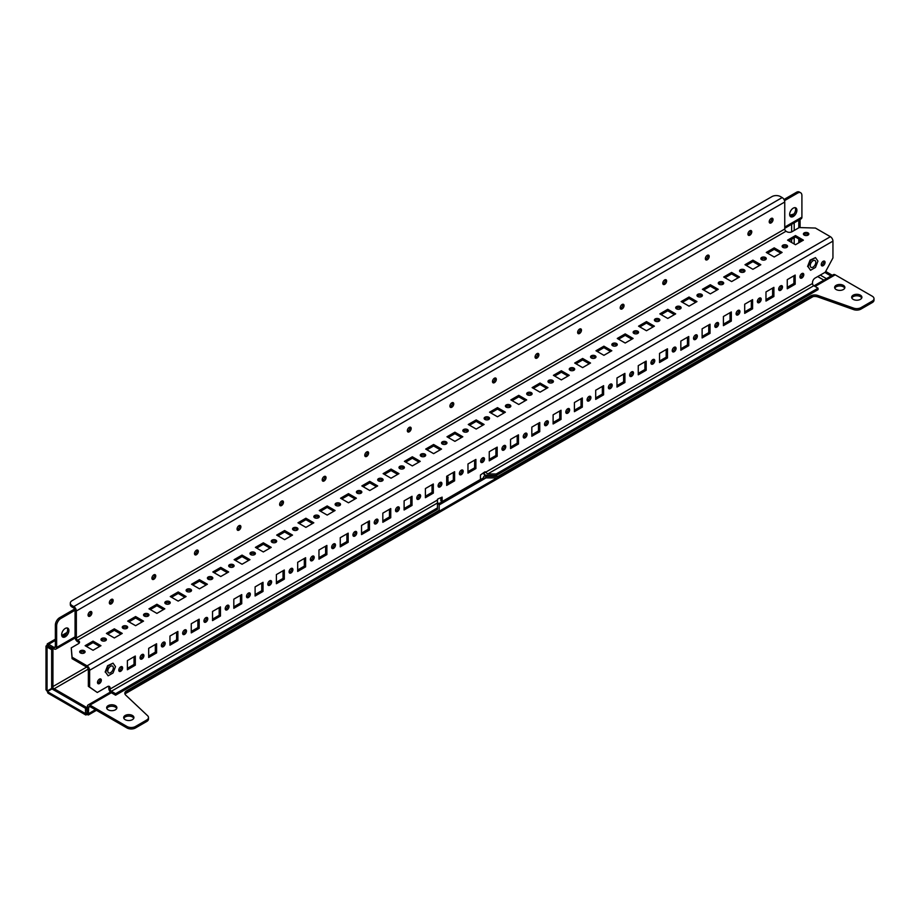 <?xml version="1.0" encoding="UTF-8"?>
<svg xmlns="http://www.w3.org/2000/svg" width="920" height="920" viewBox="0 0 920 920"><rect width="100%" height="100%" fill="white"/><g stroke="black" fill="none" stroke-linecap="round" stroke-linejoin="round"><path stroke-width="1.38" d="M65.274 636.801A5.117 2.955 120 0 0 68.62 632.293A5.117 2.955 120 0 0 67.838 628.188A5.117 2.955 120 0 0 65.274 628.44A5.117 2.955 120 0 0 61.939 632.948A5.117 2.955 120 0 0 62.721 637.054A5.117 2.955 120 0 0 65.274 636.801M67.114 627.957A5.117 2.955 -60 0 1 67.148 632.144A5.117 2.955 -60 0 1 63.997 636.065A5.117 2.955 -60 0 1 62.157 636.548L65.929 634.317M793.27 216.499A5.117 2.955 120 0 0 796.616 211.991A5.117 2.955 120 0 0 795.823 207.886A5.117 2.955 120 0 0 793.27 208.138A5.117 2.955 120 0 0 789.923 212.646A5.117 2.955 120 0 0 790.706 216.752A5.117 2.955 120 0 0 793.27 216.499M795.11 207.655A5.117 2.955 -60 0 1 795.133 211.841A5.117 2.955 -60 0 1 791.994 215.763A5.117 2.955 -60 0 1 790.154 216.246M132.411 715.472A5.117 2.955 0 0 0 126.834 714.84A5.117 2.955 0 0 0 123.682 717.565A5.117 2.955 0 0 0 125.177 719.658A5.117 2.955 0 0 0 130.755 720.291A5.117 2.955 0 0 0 133.917 717.565A5.117 2.955 0 0 0 132.411 715.472M123.843 718.301A5.117 2.955 180 0 1 127.454 716.185A5.117 2.955 180 0 1 132.411 716.956A5.117 2.955 180 0 1 133.756 718.301M115.391 705.64A5.117 2.955 0 0 0 109.813 705.007A5.117 2.955 0 0 0 106.651 707.733A5.117 2.955 0 0 0 108.146 709.826A5.117 2.955 0 0 0 113.723 710.458A5.117 2.955 0 0 0 116.886 707.733A5.117 2.955 0 0 0 115.391 705.64M106.812 708.469A5.117 2.955 180 0 1 110.423 706.353A5.117 2.955 180 0 1 115.391 707.123A5.117 2.955 180 0 1 116.725 708.469M843.375 285.349A5.117 2.955 0 0 0 837.798 284.705A5.117 2.955 0 0 0 834.635 287.431A5.117 2.955 0 0 0 836.142 289.524A5.117 2.955 0 0 0 841.719 290.168A5.117 2.955 0 0 0 844.87 287.431A5.117 2.955 0 0 0 843.375 285.349M834.796 288.167A5.117 2.955 180 0 1 838.407 286.062A5.117 2.955 180 0 1 843.375 286.821A5.117 2.955 180 0 1 844.709 288.167M860.407 295.171A5.117 2.955 0 0 0 854.829 294.538A5.117 2.955 0 0 0 851.667 297.263A5.117 2.955 0 0 0 853.162 299.356A5.117 2.955 0 0 0 858.739 299.989A5.117 2.955 0 0 0 861.902 297.263A5.117 2.955 0 0 0 860.407 295.171M851.828 297.999A5.117 2.955 180 0 1 855.439 295.884A5.117 2.955 180 0 1 860.407 296.654A5.117 2.955 180 0 1 861.741 297.999M437.448 503.251A3.611 2.081 60 0 1 439.15 503.481L439.15 510.37L126.58 690.828A6.026 3.473 0 0 0 124.821 693.277A6.026 3.473 0 0 0 125.706 695.094L147.602 715.725A6.026 3.473 0 0 1 148.488 717.543A6.026 3.473 0 0 1 146.728 719.992L135.481 726.49L135.481 727.961L146.728 721.475L146.728 719.992M135.481 727.961A6.026 3.473 180 0 1 126.971 727.961L126.971 726.49L89.93 705.099A3.611 2.081 -120 0 0 88.124 704.927A3.611 2.081 -120 0 0 87.377 706.571L87.078 714.518L88.389 714.978L88.653 707.319L89.93 706.571A1.805 1.046 -120 0 0 89.033 706.491A1.805 1.046 -120 0 0 88.653 707.319M126.971 726.49A6.026 3.473 0 0 0 135.481 726.49M148.488 717.543L148.488 719.014A6.026 3.473 180 0 1 146.728 721.475M89.93 706.571L126.971 727.961M124.959 694.013A6.026 3.473 180 0 1 126.58 692.3L439.15 511.842L439.15 510.37M790.119 216.2L793.902 214.015L789.728 215.211M56.637 625.807L55.361 625.071A6.026 3.473 -60 0 1 59.616 617.699L60.892 618.435A6.026 3.473 120 0 0 56.637 625.807L56.637 647.438A3.611 2.081 -120 0 1 55.89 649.094A3.611 2.081 -120 0 1 54.084 648.91L48.334 645.943L48.633 644.287L54.084 647.438A1.805 1.046 -120 0 0 54.993 647.53A1.805 1.046 -120 0 0 55.361 646.702L54.084 647.438M95.381 709.722L88.653 713.609L87.377 712.873M439.15 504.953L484.702 478.653L483.425 477.917L437.448 504.47M825.688 271.446L832.312 275.275M824.86 272.435L831.036 276.011M800.078 219.443L800.078 227.585M800.078 239.694L800.078 242.064M798.801 220.179L798.801 227.803M798.801 238.958L798.801 242.799M86.779 712.873L85.502 713.609L85.755 714.978L47.955 693.151L47.357 691.587L53.233 688.194L86.779 707.56L87.078 713.046M85.755 714.978L87.078 714.518M47.357 691.587L85.502 713.609L85.502 708.296L51.957 688.931M85.502 708.296L86.779 707.56M48.633 645.771L47.058 645.207L46 646.116L47.058 647.024L48.334 646.288L52.934 648.945L52.934 687.677L47.058 691.069L46 689.77L46 646.116M51.658 688.413L51.658 649.681L52.934 648.945M47.058 691.069L47.058 647.024L51.658 649.681M55.361 640.412L48.633 644.287L47.322 643.827L47.058 645.207M814.005 285.844L833.394 274.643A3.611 2.081 60 0 1 835.199 274.827L872.24 296.205A6.026 3.473 0 0 1 874 298.666L874 300.138A6.026 3.473 180 0 1 872.24 302.599L872.24 301.127A6.026 3.473 0 0 0 874 298.666M853.599 308.119A6.026 3.473 0 0 0 860.994 307.613L860.994 309.085A6.026 3.473 180 0 1 853.599 309.591L853.599 308.119L817.869 295.481A6.026 3.473 0 0 0 810.462 295.987L497.904 476.445L485.978 476.445A3.611 2.081 -120 0 0 484.173 476.261A3.611 2.081 -120 0 0 483.425 477.917M440.853 497.881L440.853 500.825L442.129 501.561L480.447 479.447L480.447 475.019L484.069 472.385L485.127 471.776L487.68 473.984L813.786 285.717L818.041 288.167L818.041 289.65L496.202 475.467L487.68 475.467L485.978 476.445L485.978 477.917A1.805 1.046 -120 0 0 485.081 477.825A1.805 1.046 -120 0 0 484.702 478.653L485.978 477.917L497.904 477.917L810.462 297.459A6.026 3.473 180 0 1 817.869 296.953L853.599 309.591M860.994 307.613L872.24 301.127M860.994 309.085L872.24 302.599M800.664 192.774A6.026 3.473 120 0 0 797.651 193.073L796.375 192.337A6.026 3.473 -60 0 1 799.388 192.038L800.664 192.774A6.026 3.473 120 0 1 801.906 195.534L801.906 217.166A3.611 2.081 60 0 1 801.159 218.822L784.748 228.286M55.361 625.071L55.361 646.702M784.53 200.652L797.651 193.073M60.892 618.435L75.072 610.247A1.805 1.046 -120 0 0 73.795 608.039L72.093 607.062A6.026 3.473 180 0 1 70.322 604.601L70.322 603.129A6.026 3.473 0 0 0 72.093 605.578L73.795 606.567L782.195 197.57A3.611 2.081 60 0 1 784.748 201.998L784.748 229.034L76.349 638.031L76.349 610.995A3.611 2.081 -120 0 0 73.795 606.567M796.375 192.337L784.001 199.479M74.692 608.994L59.616 617.699M497.904 477.917L497.904 476.445M196.397 550.275A2.714 1.564 -60 0 1 197.754 550.148A2.714 1.564 -60 0 1 198.168 552.322A2.714 1.564 -60 0 1 196.397 554.702A2.714 1.564 -60 0 1 195.052 554.841A2.714 1.564 -60 0 1 194.637 552.667A2.714 1.564 -60 0 1 196.397 550.275M196.96 550.056A2.714 1.564 -60 0 1 195.12 553.966A2.714 1.564 -60 0 1 194.568 554.197M238.97 525.699A2.714 1.564 -60 0 1 240.327 525.561A2.714 1.564 -60 0 1 240.741 527.735A2.714 1.564 -60 0 1 238.97 530.127A2.714 1.564 -60 0 1 237.624 530.265A2.714 1.564 -60 0 1 237.199 528.091A2.714 1.564 -60 0 1 238.97 525.699M239.533 525.469A2.714 1.564 -60 0 1 237.693 529.391A2.714 1.564 -60 0 1 237.141 529.609M281.543 501.124A2.714 1.564 -60 0 1 282.9 500.986A2.714 1.564 -60 0 1 283.314 503.159A2.714 1.564 -60 0 1 281.543 505.551A2.714 1.564 -60 0 1 280.197 505.678A2.714 1.564 -60 0 1 279.772 503.504A2.714 1.564 -60 0 1 281.543 501.124M282.106 500.894A2.714 1.564 -60 0 1 280.267 504.804A2.714 1.564 -60 0 1 279.714 505.034M324.116 476.548A2.714 1.564 -60 0 1 325.473 476.41A2.714 1.564 -60 0 1 325.887 478.584A2.714 1.564 -60 0 1 324.116 480.964A2.714 1.564 -60 0 1 322.77 481.102A2.714 1.564 -60 0 1 322.345 478.929A2.714 1.564 -60 0 1 324.116 476.548M324.679 476.318A2.714 1.564 -60 0 1 322.839 480.228A2.714 1.564 -60 0 1 322.287 480.458M366.689 451.961A2.714 1.564 -60 0 1 368.046 451.835A2.714 1.564 -60 0 1 368.46 453.997A2.714 1.564 -60 0 1 366.689 456.389A2.714 1.564 -60 0 1 365.332 456.527A2.714 1.564 -60 0 1 364.918 454.353A2.714 1.564 -60 0 1 366.689 451.961M367.252 451.743A2.714 1.564 -60 0 1 365.412 455.653A2.714 1.564 -60 0 1 364.86 455.871M409.262 427.386A2.714 1.564 -60 0 1 410.619 427.248A2.714 1.564 -60 0 1 411.033 429.421A2.714 1.564 -60 0 1 409.262 431.813A2.714 1.564 -60 0 1 407.905 431.94A2.714 1.564 -60 0 1 407.491 429.778A2.714 1.564 -60 0 1 409.262 427.386M409.825 427.156A2.714 1.564 -60 0 1 407.985 431.077A2.714 1.564 -60 0 1 407.433 431.296M153.824 574.862A2.714 1.564 -60 0 1 155.181 574.724A2.714 1.564 -60 0 1 155.595 576.897A2.714 1.564 -60 0 1 153.824 579.278A2.714 1.564 -60 0 1 152.478 579.416A2.714 1.564 -60 0 1 152.064 577.242A2.714 1.564 -60 0 1 153.824 574.862M154.387 574.632A2.714 1.564 -60 0 1 152.547 578.542A2.714 1.564 -60 0 1 151.995 578.772M89.976 611.731A2.714 1.564 -60 0 1 91.321 611.593A2.714 1.564 -60 0 1 91.735 613.766A2.714 1.564 -60 0 1 89.976 616.147A2.714 1.564 -60 0 1 88.619 616.285A2.714 1.564 -60 0 1 88.205 614.111A2.714 1.564 -60 0 1 89.976 611.731M90.528 611.501A2.714 1.564 -60 0 1 88.699 615.411A2.714 1.564 -60 0 1 88.136 615.641M111.262 599.438A2.714 1.564 -60 0 1 112.608 599.299A2.714 1.564 -60 0 1 113.022 601.473A2.714 1.564 -60 0 1 111.262 603.865A2.714 1.564 -60 0 1 109.905 603.991A2.714 1.564 -60 0 1 109.491 601.83A2.714 1.564 -60 0 1 111.262 599.438M111.814 599.207A2.714 1.564 -60 0 1 109.974 603.129A2.714 1.564 -60 0 1 109.422 603.347M664.7 284.337A2.714 1.564 120 0 0 666.471 281.945A2.714 1.564 120 0 0 666.057 279.772A2.714 1.564 120 0 0 664.7 279.91A2.714 1.564 120 0 0 662.929 282.302A2.714 1.564 120 0 0 663.343 284.464A2.714 1.564 120 0 0 664.7 284.337M662.86 283.82A2.714 1.564 120 0 0 663.423 283.601A2.714 1.564 120 0 0 665.252 279.68M707.273 259.762A2.714 1.564 120 0 0 709.044 257.37A2.714 1.564 120 0 0 708.63 255.196A2.714 1.564 120 0 0 707.273 255.334A2.714 1.564 120 0 0 705.502 257.715A2.714 1.564 120 0 0 705.916 259.888A2.714 1.564 120 0 0 707.273 259.762M705.433 259.244A2.714 1.564 120 0 0 705.996 259.014A2.714 1.564 120 0 0 707.825 255.105M771.132 222.893A2.714 1.564 120 0 0 772.904 220.501A2.714 1.564 120 0 0 772.489 218.327A2.714 1.564 120 0 0 771.132 218.465A2.714 1.564 120 0 0 769.361 220.846A2.714 1.564 120 0 0 769.775 223.019A2.714 1.564 120 0 0 771.132 222.893M769.293 222.375A2.714 1.564 120 0 0 769.856 222.145A2.714 1.564 120 0 0 771.684 218.236M749.846 235.175A2.714 1.564 120 0 0 751.617 232.794A2.714 1.564 120 0 0 751.203 230.621A2.714 1.564 120 0 0 749.846 230.748A2.714 1.564 120 0 0 748.075 233.139A2.714 1.564 120 0 0 748.489 235.313A2.714 1.564 120 0 0 749.846 235.175M748.006 234.669A2.714 1.564 120 0 0 748.569 234.439A2.714 1.564 120 0 0 750.398 230.529M801.872 277.989A2.714 1.564 120 0 0 803.643 275.609A2.714 1.564 120 0 0 803.217 273.435A2.714 1.564 120 0 0 801.872 273.573A2.714 1.564 120 0 0 800.101 275.954A2.714 1.564 120 0 0 800.515 278.127A2.714 1.564 120 0 0 801.872 277.989M802.424 273.343A2.714 1.564 -60 0 1 800.595 277.253A2.714 1.564 -60 0 1 800.032 277.483M823.158 265.707A2.714 1.564 120 0 0 824.918 263.315A2.714 1.564 120 0 0 824.504 261.142A2.714 1.564 120 0 0 823.158 261.28A2.714 1.564 120 0 0 821.387 263.672A2.714 1.564 120 0 0 821.801 265.834A2.714 1.564 120 0 0 823.158 265.707M823.71 261.05A2.714 1.564 -60 0 1 821.882 264.971A2.714 1.564 -60 0 1 821.318 265.19M786.749 245.18A2.714 1.564 0 0 0 783.806 244.846A2.714 1.564 0 0 0 782.126 246.284A2.714 1.564 0 0 0 782.92 247.388A2.714 1.564 0 0 0 785.875 247.733A2.714 1.564 0 0 0 787.543 246.284A2.714 1.564 0 0 0 786.749 245.18M782.448 247.02A2.714 1.564 180 0 1 786.749 246.652A2.714 1.564 180 0 1 787.232 247.02M808.036 232.886A2.714 1.564 0 0 0 805.092 232.553A2.714 1.564 0 0 0 803.413 234.002A2.714 1.564 0 0 0 804.206 235.106A2.714 1.564 0 0 0 807.162 235.439A2.714 1.564 0 0 0 808.829 234.002A2.714 1.564 0 0 0 808.036 232.886M803.735 234.738A2.714 1.564 180 0 1 808.036 234.37A2.714 1.564 180 0 1 808.519 234.738M765.463 257.473A2.714 1.564 0 0 0 762.519 257.128A2.714 1.564 0 0 0 760.84 258.577A2.714 1.564 0 0 0 761.633 259.681A2.714 1.564 0 0 0 764.589 260.026A2.714 1.564 0 0 0 766.256 258.577A2.714 1.564 0 0 0 765.463 257.473M761.162 259.313A2.714 1.564 180 0 1 765.463 258.945A2.714 1.564 180 0 1 765.946 259.313M744.176 269.755A2.714 1.564 0 0 0 741.232 269.422A2.714 1.564 0 0 0 739.553 270.871A2.714 1.564 0 0 0 740.347 271.975A2.714 1.564 0 0 0 743.303 272.308A2.714 1.564 0 0 0 744.97 270.871A2.714 1.564 0 0 0 744.176 269.755M739.875 271.607A2.714 1.564 180 0 1 744.176 271.239A2.714 1.564 180 0 1 744.659 271.607M722.89 282.049A2.714 1.564 0 0 0 719.946 281.715A2.714 1.564 0 0 0 718.267 283.153A2.714 1.564 0 0 0 719.06 284.257A2.714 1.564 0 0 0 722.016 284.602A2.714 1.564 0 0 0 723.683 283.153A2.714 1.564 0 0 0 722.89 282.049M718.589 283.889A2.714 1.564 180 0 1 722.89 283.521A2.714 1.564 180 0 1 723.373 283.889M701.615 294.342A2.714 1.564 0 0 0 698.659 293.998A2.714 1.564 0 0 0 696.981 295.447A2.714 1.564 0 0 0 697.774 296.55A2.714 1.564 0 0 0 700.73 296.895A2.714 1.564 0 0 0 702.408 295.447A2.714 1.564 0 0 0 701.615 294.342M697.303 296.183A2.714 1.564 180 0 1 701.615 295.815A2.714 1.564 180 0 1 702.086 296.183M680.328 306.624A2.714 1.564 0 0 0 677.373 306.291A2.714 1.564 0 0 0 675.694 307.74A2.714 1.564 0 0 0 676.487 308.844A2.714 1.564 0 0 0 679.443 309.178A2.714 1.564 0 0 0 681.122 307.74A2.714 1.564 0 0 0 680.328 306.624M676.016 308.476A2.714 1.564 180 0 1 680.328 308.108A2.714 1.564 180 0 1 680.8 308.476M659.042 318.918A2.714 1.564 0 0 0 656.086 318.584A2.714 1.564 0 0 0 654.407 320.022A2.714 1.564 0 0 0 655.201 321.126A2.714 1.564 0 0 0 658.156 321.471A2.714 1.564 0 0 0 659.835 320.022A2.714 1.564 0 0 0 659.042 318.918M654.73 320.758A2.714 1.564 180 0 1 659.042 320.39A2.714 1.564 180 0 1 659.513 320.758M637.755 331.211A2.714 1.564 0 0 0 634.8 330.866A2.714 1.564 0 0 0 633.121 332.315A2.714 1.564 0 0 0 633.914 333.419A2.714 1.564 0 0 0 636.87 333.764A2.714 1.564 0 0 0 638.549 332.315A2.714 1.564 0 0 0 637.755 331.211M633.443 333.051A2.714 1.564 180 0 1 637.755 332.683A2.714 1.564 180 0 1 638.227 333.051M616.469 343.493A2.714 1.564 0 0 0 613.513 343.16A2.714 1.564 0 0 0 611.834 344.609A2.714 1.564 0 0 0 612.628 345.713A2.714 1.564 0 0 0 615.583 346.046A2.714 1.564 0 0 0 617.262 344.609A2.714 1.564 0 0 0 616.469 343.493M612.156 345.345A2.714 1.564 180 0 1 616.469 344.977A2.714 1.564 180 0 1 616.94 345.345M595.182 355.787A2.714 1.564 0 0 0 592.227 355.442A2.714 1.564 0 0 0 590.548 356.891A2.714 1.564 0 0 0 591.341 357.995A2.714 1.564 0 0 0 594.297 358.34A2.714 1.564 0 0 0 595.976 356.891A2.714 1.564 0 0 0 595.182 355.787M590.87 357.627A2.714 1.564 180 0 1 595.182 357.259A2.714 1.564 180 0 1 595.654 357.627M573.896 368.08A2.714 1.564 0 0 0 570.941 367.735A2.714 1.564 0 0 0 569.261 369.184A2.714 1.564 0 0 0 570.055 370.288A2.714 1.564 0 0 0 573.01 370.622A2.714 1.564 0 0 0 574.689 369.184A2.714 1.564 0 0 0 573.896 368.08M569.583 369.921A2.714 1.564 180 0 1 573.896 369.553A2.714 1.564 180 0 1 574.367 369.921M552.609 380.362A2.714 1.564 0 0 0 549.654 380.029A2.714 1.564 0 0 0 547.975 381.466A2.714 1.564 0 0 0 548.768 382.582A2.714 1.564 0 0 0 551.724 382.916A2.714 1.564 0 0 0 553.403 381.466A2.714 1.564 0 0 0 552.609 380.362M548.297 382.214A2.714 1.564 180 0 1 552.609 381.846A2.714 1.564 180 0 1 553.081 382.214M531.323 392.656A2.714 1.564 0 0 0 528.367 392.311A2.714 1.564 0 0 0 526.7 393.76A2.714 1.564 0 0 0 527.493 394.864A2.714 1.564 0 0 0 530.438 395.209A2.714 1.564 0 0 0 532.116 393.76A2.714 1.564 0 0 0 531.323 392.656M527.01 394.496A2.714 1.564 180 0 1 531.323 394.128A2.714 1.564 180 0 1 531.794 394.496M510.036 404.949A2.714 1.564 0 0 0 507.081 404.604A2.714 1.564 0 0 0 505.413 406.053A2.714 1.564 0 0 0 506.207 407.157A2.714 1.564 0 0 0 509.151 407.491A2.714 1.564 0 0 0 510.83 406.053A2.714 1.564 0 0 0 510.036 404.949M505.724 406.789A2.714 1.564 180 0 1 510.036 406.421A2.714 1.564 180 0 1 510.508 406.789M488.75 417.231A2.714 1.564 0 0 0 485.794 416.898A2.714 1.564 0 0 0 484.127 418.335A2.714 1.564 0 0 0 484.921 419.451A2.714 1.564 0 0 0 487.864 419.784A2.714 1.564 0 0 0 489.543 418.335A2.714 1.564 0 0 0 488.75 417.231M484.437 419.083A2.714 1.564 180 0 1 488.75 418.703A2.714 1.564 180 0 1 489.221 419.083M467.463 429.525A2.714 1.564 0 0 0 464.508 429.18A2.714 1.564 0 0 0 462.841 430.629A2.714 1.564 0 0 0 463.634 431.733A2.714 1.564 0 0 0 466.578 432.078A2.714 1.564 0 0 0 468.257 430.629A2.714 1.564 0 0 0 467.463 429.525M463.151 431.365A2.714 1.564 180 0 1 467.463 430.997A2.714 1.564 180 0 1 467.935 431.365M446.177 441.818A2.714 1.564 0 0 0 443.221 441.473A2.714 1.564 0 0 0 441.554 442.922A2.714 1.564 0 0 0 442.347 444.026A2.714 1.564 0 0 0 445.291 444.36A2.714 1.564 0 0 0 446.97 442.922A2.714 1.564 0 0 0 446.177 441.818M441.864 443.659A2.714 1.564 180 0 1 446.177 443.291A2.714 1.564 180 0 1 446.648 443.659M424.89 454.1A2.714 1.564 0 0 0 421.935 453.767A2.714 1.564 0 0 0 420.267 455.204A2.714 1.564 0 0 0 421.061 456.32A2.714 1.564 0 0 0 424.005 456.653A2.714 1.564 0 0 0 425.684 455.204A2.714 1.564 0 0 0 424.89 454.1M420.578 455.94A2.714 1.564 180 0 1 424.89 455.572A2.714 1.564 180 0 1 425.362 455.94M403.604 466.394A2.714 1.564 0 0 0 400.648 466.049A2.714 1.564 0 0 0 398.981 467.498A2.714 1.564 0 0 0 399.774 468.602A2.714 1.564 0 0 0 402.718 468.947A2.714 1.564 0 0 0 404.397 467.498A2.714 1.564 0 0 0 403.604 466.394M399.291 468.234A2.714 1.564 180 0 1 403.604 467.866A2.714 1.564 180 0 1 404.075 468.234M382.317 478.676A2.714 1.564 0 0 0 379.362 478.342A2.714 1.564 0 0 0 377.695 479.791A2.714 1.564 0 0 0 378.488 480.895A2.714 1.564 0 0 0 381.432 481.229A2.714 1.564 0 0 0 383.111 479.791A2.714 1.564 0 0 0 382.317 478.676M378.016 480.527A2.714 1.564 180 0 1 382.317 480.159A2.714 1.564 180 0 1 382.789 480.527M361.031 490.969A2.714 1.564 0 0 0 358.075 490.636A2.714 1.564 0 0 0 356.408 492.073A2.714 1.564 0 0 0 357.202 493.178A2.714 1.564 0 0 0 360.145 493.522A2.714 1.564 0 0 0 361.824 492.073A2.714 1.564 0 0 0 361.031 490.969M356.73 492.809A2.714 1.564 180 0 1 361.031 492.441A2.714 1.564 180 0 1 361.502 492.809M339.744 503.263A2.714 1.564 0 0 0 336.789 502.918A2.714 1.564 0 0 0 335.122 504.367A2.714 1.564 0 0 0 335.915 505.471A2.714 1.564 0 0 0 338.859 505.816A2.714 1.564 0 0 0 340.538 504.367A2.714 1.564 0 0 0 339.744 503.263M335.443 505.103A2.714 1.564 180 0 1 339.744 504.735A2.714 1.564 180 0 1 340.216 505.103M318.458 515.545A2.714 1.564 0 0 0 315.502 515.212A2.714 1.564 0 0 0 313.835 516.66A2.714 1.564 0 0 0 314.628 517.764A2.714 1.564 0 0 0 317.584 518.098A2.714 1.564 0 0 0 319.251 516.66A2.714 1.564 0 0 0 318.458 515.545M314.157 517.396A2.714 1.564 180 0 1 318.458 517.028A2.714 1.564 180 0 1 318.929 517.396M297.171 527.838A2.714 1.564 0 0 0 294.216 527.505A2.714 1.564 0 0 0 292.548 528.942A2.714 1.564 0 0 0 293.342 530.047A2.714 1.564 0 0 0 296.297 530.391A2.714 1.564 0 0 0 297.965 528.942A2.714 1.564 0 0 0 297.171 527.838M292.87 529.678A2.714 1.564 180 0 1 297.171 529.31A2.714 1.564 180 0 1 297.643 529.678M275.885 540.132A2.714 1.564 0 0 0 272.93 539.787A2.714 1.564 0 0 0 271.262 541.236A2.714 1.564 0 0 0 272.055 542.34A2.714 1.564 0 0 0 275.011 542.685A2.714 1.564 0 0 0 276.678 541.236A2.714 1.564 0 0 0 275.885 540.132M271.584 541.972A2.714 1.564 180 0 1 275.885 541.604A2.714 1.564 180 0 1 276.356 541.972M254.598 552.414A2.714 1.564 0 0 0 251.643 552.08A2.714 1.564 0 0 0 249.975 553.529A2.714 1.564 0 0 0 250.769 554.634A2.714 1.564 0 0 0 253.724 554.967A2.714 1.564 0 0 0 255.392 553.529A2.714 1.564 0 0 0 254.598 552.414M250.297 554.265A2.714 1.564 180 0 1 254.598 553.897A2.714 1.564 180 0 1 255.07 554.265M233.312 564.707A2.714 1.564 0 0 0 230.356 564.374A2.714 1.564 0 0 0 228.689 565.811A2.714 1.564 0 0 0 229.482 566.915A2.714 1.564 0 0 0 232.438 567.26A2.714 1.564 0 0 0 234.105 565.811A2.714 1.564 0 0 0 233.312 564.707M229.011 566.547A2.714 1.564 180 0 1 233.312 566.179A2.714 1.564 180 0 1 233.783 566.547M212.025 577.001A2.714 1.564 0 0 0 209.07 576.656A2.714 1.564 0 0 0 207.402 578.105A2.714 1.564 0 0 0 208.196 579.209A2.714 1.564 0 0 0 211.151 579.554A2.714 1.564 0 0 0 212.819 578.105A2.714 1.564 0 0 0 212.025 577.001M207.724 578.841A2.714 1.564 180 0 1 212.025 578.473A2.714 1.564 180 0 1 212.497 578.841M190.739 589.283A2.714 1.564 0 0 0 187.783 588.949A2.714 1.564 0 0 0 186.116 590.398A2.714 1.564 0 0 0 186.909 591.502A2.714 1.564 0 0 0 189.865 591.836A2.714 1.564 0 0 0 191.532 590.398A2.714 1.564 0 0 0 190.739 589.283M186.438 591.134A2.714 1.564 180 0 1 190.739 590.766A2.714 1.564 180 0 1 191.21 591.134M169.452 601.577A2.714 1.564 0 0 0 166.497 601.243A2.714 1.564 0 0 0 164.829 602.681A2.714 1.564 0 0 0 165.623 603.784A2.714 1.564 0 0 0 168.578 604.13A2.714 1.564 0 0 0 170.246 602.681A2.714 1.564 0 0 0 169.452 601.577M165.151 603.417A2.714 1.564 180 0 1 169.452 603.048A2.714 1.564 180 0 1 169.924 603.417M148.166 613.87A2.714 1.564 0 0 0 145.21 613.525A2.714 1.564 0 0 0 143.543 614.974A2.714 1.564 0 0 0 144.337 616.078A2.714 1.564 0 0 0 147.292 616.411A2.714 1.564 0 0 0 148.959 614.974A2.714 1.564 0 0 0 148.166 613.87M143.865 615.71A2.714 1.564 180 0 1 148.166 615.342A2.714 1.564 180 0 1 148.637 615.71M126.879 626.152A2.714 1.564 0 0 0 123.924 625.818A2.714 1.564 0 0 0 122.256 627.256A2.714 1.564 0 0 0 123.05 628.371A2.714 1.564 0 0 0 126.005 628.705A2.714 1.564 0 0 0 127.673 627.256A2.714 1.564 0 0 0 126.879 626.152M122.578 628.004A2.714 1.564 180 0 1 126.879 627.635A2.714 1.564 180 0 1 127.351 628.004M105.593 638.445A2.714 1.564 0 0 0 102.637 638.101A2.714 1.564 0 0 0 100.97 639.549A2.714 1.564 0 0 0 101.763 640.654A2.714 1.564 0 0 0 104.719 640.998A2.714 1.564 0 0 0 106.386 639.549A2.714 1.564 0 0 0 105.593 638.445M101.292 640.285A2.714 1.564 180 0 1 105.593 639.918A2.714 1.564 180 0 1 106.064 640.285M84.306 650.739A2.714 1.564 0 0 0 81.351 650.394A2.714 1.564 0 0 0 79.683 651.843A2.714 1.564 0 0 0 80.477 652.947A2.714 1.564 0 0 0 83.432 653.28A2.714 1.564 0 0 0 85.1 651.843A2.714 1.564 0 0 0 84.306 650.739M80.005 652.579A2.714 1.564 180 0 1 84.306 652.211A2.714 1.564 180 0 1 84.778 652.579M780.585 290.283A2.714 1.564 120 0 0 782.356 287.891A2.714 1.564 120 0 0 781.931 285.729A2.714 1.564 120 0 0 780.585 285.855A2.714 1.564 120 0 0 778.814 288.248A2.714 1.564 120 0 0 779.228 290.421A2.714 1.564 120 0 0 780.585 290.283M781.137 285.637A2.714 1.564 -60 0 1 779.309 289.547A2.714 1.564 -60 0 1 778.745 289.777M759.299 302.577A2.714 1.564 120 0 0 761.07 300.184A2.714 1.564 120 0 0 760.644 298.011A2.714 1.564 120 0 0 759.299 298.149A2.714 1.564 120 0 0 757.528 300.541A2.714 1.564 120 0 0 757.942 302.703A2.714 1.564 120 0 0 759.299 302.577M759.851 297.919A2.714 1.564 -60 0 1 758.022 301.841A2.714 1.564 -60 0 1 757.459 302.059M738.012 314.858A2.714 1.564 120 0 0 739.783 312.478A2.714 1.564 120 0 0 739.358 310.304A2.714 1.564 120 0 0 738.012 310.442A2.714 1.564 120 0 0 736.241 312.823A2.714 1.564 120 0 0 736.655 314.997A2.714 1.564 120 0 0 738.012 314.858M738.564 310.212A2.714 1.564 -60 0 1 736.736 314.122A2.714 1.564 -60 0 1 736.172 314.353M716.726 327.152A2.714 1.564 120 0 0 718.497 324.76A2.714 1.564 120 0 0 718.071 322.598A2.714 1.564 120 0 0 716.726 322.724A2.714 1.564 120 0 0 714.955 325.116A2.714 1.564 120 0 0 715.369 327.29A2.714 1.564 120 0 0 716.726 327.152M717.278 322.506A2.714 1.564 -60 0 1 715.449 326.416A2.714 1.564 -60 0 1 714.886 326.646M695.439 339.445A2.714 1.564 120 0 0 697.21 337.053A2.714 1.564 120 0 0 696.796 334.88A2.714 1.564 120 0 0 695.439 335.018A2.714 1.564 120 0 0 693.668 337.41A2.714 1.564 120 0 0 694.082 339.572A2.714 1.564 120 0 0 695.439 339.445M695.991 334.788A2.714 1.564 -60 0 1 694.163 338.709A2.714 1.564 -60 0 1 693.599 338.928M674.153 351.728A2.714 1.564 120 0 0 675.924 349.347A2.714 1.564 120 0 0 675.51 347.173A2.714 1.564 120 0 0 674.153 347.311A2.714 1.564 120 0 0 672.382 349.692A2.714 1.564 120 0 0 672.796 351.865A2.714 1.564 120 0 0 674.153 351.728M674.705 347.081A2.714 1.564 -60 0 1 672.876 350.991A2.714 1.564 -60 0 1 672.313 351.221M652.866 364.021A2.714 1.564 120 0 0 654.637 361.629A2.714 1.564 120 0 0 654.223 359.467A2.714 1.564 120 0 0 652.866 359.593A2.714 1.564 120 0 0 651.095 361.985A2.714 1.564 120 0 0 651.509 364.159A2.714 1.564 120 0 0 652.866 364.021M653.418 359.375A2.714 1.564 -60 0 1 651.59 363.285A2.714 1.564 -60 0 1 651.026 363.515M631.58 376.315A2.714 1.564 120 0 0 633.351 373.922A2.714 1.564 120 0 0 632.937 371.749A2.714 1.564 120 0 0 631.58 371.887A2.714 1.564 120 0 0 629.809 374.279A2.714 1.564 120 0 0 630.223 376.441A2.714 1.564 120 0 0 631.58 376.315M632.132 371.657A2.714 1.564 -60 0 1 630.303 375.578A2.714 1.564 -60 0 1 629.74 375.797M610.293 388.596A2.714 1.564 120 0 0 612.064 386.216A2.714 1.564 120 0 0 611.65 384.042A2.714 1.564 120 0 0 610.293 384.18A2.714 1.564 120 0 0 608.522 386.561A2.714 1.564 120 0 0 608.936 388.734A2.714 1.564 120 0 0 610.293 388.596M610.845 383.95A2.714 1.564 -60 0 1 609.017 387.86A2.714 1.564 -60 0 1 608.453 388.091M589.007 400.89A2.714 1.564 120 0 0 590.778 398.498A2.714 1.564 120 0 0 590.364 396.336A2.714 1.564 120 0 0 589.007 396.462A2.714 1.564 120 0 0 587.236 398.854A2.714 1.564 120 0 0 587.65 401.028A2.714 1.564 120 0 0 589.007 400.89M589.559 396.244A2.714 1.564 -60 0 1 587.73 400.154A2.714 1.564 -60 0 1 587.167 400.372M567.721 413.183A2.714 1.564 120 0 0 569.491 410.791A2.714 1.564 120 0 0 569.077 408.618A2.714 1.564 120 0 0 567.721 408.756A2.714 1.564 120 0 0 565.949 411.136A2.714 1.564 120 0 0 566.363 413.31A2.714 1.564 120 0 0 567.721 413.183M568.272 408.526A2.714 1.564 -60 0 1 566.444 412.436A2.714 1.564 -60 0 1 565.88 412.666M546.434 425.466A2.714 1.564 120 0 0 548.205 423.085A2.714 1.564 120 0 0 547.791 420.911A2.714 1.564 120 0 0 546.434 421.049A2.714 1.564 120 0 0 544.663 423.43A2.714 1.564 120 0 0 545.077 425.603A2.714 1.564 120 0 0 546.434 425.466M546.986 420.819A2.714 1.564 -60 0 1 545.158 424.729A2.714 1.564 -60 0 1 544.594 424.959M525.147 437.759A2.714 1.564 120 0 0 526.918 435.367A2.714 1.564 120 0 0 526.504 433.205A2.714 1.564 120 0 0 525.147 433.331A2.714 1.564 120 0 0 523.376 435.723A2.714 1.564 120 0 0 523.79 437.897A2.714 1.564 120 0 0 525.147 437.759M525.699 433.113A2.714 1.564 -60 0 1 523.871 437.023A2.714 1.564 -60 0 1 523.319 437.241M503.861 450.053A2.714 1.564 120 0 0 505.632 447.66A2.714 1.564 120 0 0 505.218 445.487A2.714 1.564 120 0 0 503.861 445.625A2.714 1.564 120 0 0 502.09 448.005A2.714 1.564 120 0 0 502.504 450.179A2.714 1.564 120 0 0 503.861 450.053M504.413 445.395A2.714 1.564 -60 0 1 502.584 449.305A2.714 1.564 -60 0 1 502.032 449.535M482.574 462.334A2.714 1.564 120 0 0 484.345 459.954A2.714 1.564 120 0 0 483.931 457.78A2.714 1.564 120 0 0 482.574 457.907A2.714 1.564 120 0 0 480.803 460.299A2.714 1.564 120 0 0 481.217 462.472A2.714 1.564 120 0 0 482.574 462.334M483.126 457.688A2.714 1.564 -60 0 1 481.298 461.598A2.714 1.564 -60 0 1 480.746 461.828M461.288 474.628A2.714 1.564 120 0 0 463.059 472.236A2.714 1.564 120 0 0 462.645 470.062A2.714 1.564 120 0 0 461.288 470.2A2.714 1.564 120 0 0 459.517 472.592A2.714 1.564 120 0 0 459.931 474.766A2.714 1.564 120 0 0 461.288 474.628M461.84 469.982A2.714 1.564 -60 0 1 460.011 473.892A2.714 1.564 -60 0 1 459.459 474.11M440.001 486.921A2.714 1.564 120 0 0 441.772 484.529A2.714 1.564 120 0 0 441.358 482.356A2.714 1.564 120 0 0 440.001 482.494A2.714 1.564 120 0 0 438.23 484.874A2.714 1.564 120 0 0 438.644 487.048A2.714 1.564 120 0 0 440.001 486.921M440.553 482.264A2.714 1.564 -60 0 1 438.725 486.174A2.714 1.564 -60 0 1 438.173 486.404M418.715 499.203A2.714 1.564 120 0 0 420.486 496.823A2.714 1.564 120 0 0 420.072 494.649A2.714 1.564 120 0 0 418.715 494.776A2.714 1.564 120 0 0 416.944 497.168A2.714 1.564 120 0 0 417.358 499.341A2.714 1.564 120 0 0 418.715 499.203M419.267 494.557A2.714 1.564 -60 0 1 417.438 498.467A2.714 1.564 -60 0 1 416.886 498.697M397.428 511.497A2.714 1.564 120 0 0 399.199 509.105A2.714 1.564 120 0 0 398.785 506.931A2.714 1.564 120 0 0 397.428 507.069A2.714 1.564 120 0 0 395.657 509.461A2.714 1.564 120 0 0 396.072 511.623A2.714 1.564 120 0 0 397.428 511.497M397.98 506.839A2.714 1.564 -60 0 1 396.152 510.761A2.714 1.564 -60 0 1 395.6 510.979M376.142 523.779A2.714 1.564 120 0 0 377.913 521.398A2.714 1.564 120 0 0 377.499 519.225A2.714 1.564 120 0 0 376.142 519.363A2.714 1.564 120 0 0 374.371 521.743A2.714 1.564 120 0 0 374.785 523.917A2.714 1.564 120 0 0 376.142 523.779M376.694 519.133A2.714 1.564 -60 0 1 374.865 523.043A2.714 1.564 -60 0 1 374.313 523.273M354.855 536.072A2.714 1.564 120 0 0 356.626 533.692A2.714 1.564 120 0 0 356.212 531.518A2.714 1.564 120 0 0 354.855 531.645A2.714 1.564 120 0 0 353.084 534.037A2.714 1.564 120 0 0 353.498 536.21A2.714 1.564 120 0 0 354.855 536.072M355.407 531.426A2.714 1.564 -60 0 1 353.579 535.337A2.714 1.564 -60 0 1 353.027 535.566M333.569 548.366A2.714 1.564 120 0 0 335.34 545.974A2.714 1.564 120 0 0 334.926 543.8A2.714 1.564 120 0 0 333.569 543.938A2.714 1.564 120 0 0 331.798 546.33A2.714 1.564 120 0 0 332.212 548.492A2.714 1.564 120 0 0 333.569 548.366M334.121 543.708A2.714 1.564 -60 0 1 332.292 547.63A2.714 1.564 -60 0 1 331.74 547.848M312.282 560.648A2.714 1.564 120 0 0 314.053 558.267A2.714 1.564 120 0 0 313.639 556.094A2.714 1.564 120 0 0 312.282 556.232A2.714 1.564 120 0 0 310.511 558.612A2.714 1.564 120 0 0 310.925 560.786A2.714 1.564 120 0 0 312.282 560.648M312.846 556.002A2.714 1.564 -60 0 1 311.006 559.912A2.714 1.564 -60 0 1 310.454 560.142M290.996 572.941A2.714 1.564 120 0 0 292.767 570.549A2.714 1.564 120 0 0 292.353 568.387A2.714 1.564 120 0 0 290.996 568.514A2.714 1.564 120 0 0 289.225 570.906A2.714 1.564 120 0 0 289.639 573.079A2.714 1.564 120 0 0 290.996 572.941M291.559 568.295A2.714 1.564 -60 0 1 289.719 572.205A2.714 1.564 -60 0 1 289.167 572.435M269.709 585.235A2.714 1.564 120 0 0 271.48 582.843A2.714 1.564 120 0 0 271.066 580.669A2.714 1.564 120 0 0 269.709 580.808A2.714 1.564 120 0 0 267.938 583.199A2.714 1.564 120 0 0 268.352 585.361A2.714 1.564 120 0 0 269.709 585.235M270.273 580.577A2.714 1.564 -60 0 1 268.433 584.499A2.714 1.564 -60 0 1 267.881 584.717M248.423 597.517A2.714 1.564 120 0 0 250.194 595.136A2.714 1.564 120 0 0 249.78 592.963A2.714 1.564 120 0 0 248.423 593.101A2.714 1.564 120 0 0 246.652 595.481A2.714 1.564 120 0 0 247.066 597.655A2.714 1.564 120 0 0 248.423 597.517M248.986 592.871A2.714 1.564 -60 0 1 247.146 596.781A2.714 1.564 -60 0 1 246.594 597.011M227.136 609.81A2.714 1.564 120 0 0 228.907 607.418A2.714 1.564 120 0 0 228.493 605.256A2.714 1.564 120 0 0 227.136 605.383A2.714 1.564 120 0 0 225.365 607.775A2.714 1.564 120 0 0 225.779 609.948A2.714 1.564 120 0 0 227.136 609.81M227.7 605.164A2.714 1.564 -60 0 1 225.86 609.074A2.714 1.564 -60 0 1 225.308 609.304M205.85 622.104A2.714 1.564 120 0 0 207.621 619.712A2.714 1.564 120 0 0 207.207 617.538A2.714 1.564 120 0 0 205.85 617.676A2.714 1.564 120 0 0 204.079 620.068A2.714 1.564 120 0 0 204.493 622.231A2.714 1.564 120 0 0 205.85 622.104M206.413 617.446A2.714 1.564 -60 0 1 204.573 621.368A2.714 1.564 -60 0 1 204.021 621.586M184.564 634.386A2.714 1.564 120 0 0 186.334 632.005A2.714 1.564 120 0 0 185.92 629.832A2.714 1.564 120 0 0 184.564 629.97A2.714 1.564 120 0 0 182.792 632.351A2.714 1.564 120 0 0 183.218 634.524A2.714 1.564 120 0 0 184.564 634.386M185.127 629.74A2.714 1.564 -60 0 1 183.287 633.65A2.714 1.564 -60 0 1 182.735 633.88M163.277 646.679A2.714 1.564 120 0 0 165.048 644.287A2.714 1.564 120 0 0 164.634 642.125A2.714 1.564 120 0 0 163.277 642.252A2.714 1.564 120 0 0 161.506 644.644A2.714 1.564 120 0 0 161.931 646.817A2.714 1.564 120 0 0 163.277 646.679M163.84 642.033A2.714 1.564 -60 0 1 162 645.943A2.714 1.564 -60 0 1 161.448 646.162M141.99 658.973A2.714 1.564 120 0 0 143.761 656.581A2.714 1.564 120 0 0 143.347 654.407A2.714 1.564 120 0 0 141.99 654.545A2.714 1.564 120 0 0 140.22 656.938A2.714 1.564 120 0 0 140.645 659.099A2.714 1.564 120 0 0 141.99 658.973M142.554 654.315A2.714 1.564 -60 0 1 140.714 658.237A2.714 1.564 -60 0 1 140.162 658.456M120.704 671.255A2.714 1.564 120 0 0 122.475 668.874A2.714 1.564 120 0 0 122.061 666.701A2.714 1.564 120 0 0 120.704 666.839A2.714 1.564 120 0 0 118.933 669.219A2.714 1.564 120 0 0 119.358 671.393A2.714 1.564 120 0 0 120.704 671.255M121.267 666.609A2.714 1.564 -60 0 1 119.427 670.519A2.714 1.564 -60 0 1 118.876 670.749M99.417 683.548A2.714 1.564 120 0 0 101.188 681.156A2.714 1.564 120 0 0 100.774 678.994A2.714 1.564 120 0 0 99.417 679.121A2.714 1.564 120 0 0 97.646 681.513A2.714 1.564 120 0 0 98.072 683.686A2.714 1.564 120 0 0 99.417 683.548M99.981 678.902A2.714 1.564 -60 0 1 98.141 682.812A2.714 1.564 -60 0 1 97.589 683.031M622.127 308.913A2.714 1.564 120 0 0 623.898 306.532A2.714 1.564 120 0 0 623.484 304.359A2.714 1.564 120 0 0 622.127 304.485A2.714 1.564 120 0 0 620.356 306.877A2.714 1.564 120 0 0 620.77 309.051A2.714 1.564 120 0 0 622.127 308.913M620.298 308.407A2.714 1.564 120 0 0 620.851 308.177A2.714 1.564 120 0 0 622.679 304.267M579.554 333.488A2.714 1.564 120 0 0 581.325 331.108A2.714 1.564 120 0 0 580.911 328.934A2.714 1.564 120 0 0 579.554 329.072A2.714 1.564 120 0 0 577.783 331.453A2.714 1.564 120 0 0 578.197 333.626A2.714 1.564 120 0 0 579.554 333.488M577.726 332.982A2.714 1.564 120 0 0 578.278 332.752A2.714 1.564 120 0 0 580.106 328.842M536.981 358.075A2.714 1.564 120 0 0 538.752 355.683A2.714 1.564 120 0 0 538.338 353.51A2.714 1.564 120 0 0 536.981 353.648A2.714 1.564 120 0 0 535.21 356.04A2.714 1.564 120 0 0 535.624 358.202A2.714 1.564 120 0 0 536.981 358.075M535.153 357.558A2.714 1.564 120 0 0 535.704 357.339A2.714 1.564 120 0 0 537.533 353.418M494.408 382.651A2.714 1.564 120 0 0 496.179 380.259A2.714 1.564 120 0 0 495.765 378.097A2.714 1.564 120 0 0 494.408 378.223A2.714 1.564 120 0 0 492.637 380.615A2.714 1.564 120 0 0 493.051 382.789A2.714 1.564 120 0 0 494.408 382.651M492.579 382.145A2.714 1.564 120 0 0 493.131 381.915A2.714 1.564 120 0 0 494.96 378.005M451.835 407.226A2.714 1.564 120 0 0 453.606 404.846A2.714 1.564 120 0 0 453.192 402.672A2.714 1.564 120 0 0 451.835 402.81A2.714 1.564 120 0 0 450.064 405.191A2.714 1.564 120 0 0 450.478 407.364A2.714 1.564 120 0 0 451.835 407.226M450.006 406.72A2.714 1.564 120 0 0 450.558 406.49A2.714 1.564 120 0 0 452.398 402.58M79.304 642.942A3.611 2.081 0 0 0 78.476 642.206L77.625 641.711A3.611 2.081 -120 0 1 75.072 637.284L75.072 610.247M135.309 656.04L127.397 660.617L127.397 669.76L135.309 665.183L135.309 656.04M134.032 656.776L134.032 664.447L127.397 668.288M134.032 664.447L135.309 665.183M156.595 643.758L148.683 648.324L148.683 657.466L156.595 652.901L156.595 643.758M155.319 644.494L155.319 652.165L148.683 655.994M155.319 652.165L156.595 652.901M177.882 631.465L169.97 636.042L169.97 645.184L177.882 640.607L177.882 631.465M176.605 632.201L176.605 639.871L169.97 643.701M176.605 639.871L177.882 640.607M199.168 619.171L191.256 623.748L191.256 632.891L199.168 628.314L199.168 619.171M197.892 619.907L197.892 627.578L191.256 631.419M197.892 627.578L199.168 628.314M220.455 606.889L212.531 611.455L212.531 620.597L220.455 616.032L220.455 606.889M219.178 607.625L219.178 615.296L212.531 619.125M219.178 615.296L220.455 616.032M241.742 594.596L233.818 599.173L233.818 608.315L241.742 603.738L241.742 594.596M240.465 595.332L240.465 603.002L233.818 606.832M240.465 603.002L241.742 603.738M263.028 582.303L255.105 586.879L255.105 596.022L263.028 591.445L263.028 582.303M261.752 583.038L261.752 590.709L255.105 594.55M261.752 590.709L263.028 591.445M284.314 570.02L276.391 574.586L276.391 583.728L284.314 579.163L284.314 570.02M283.038 570.756L283.038 578.427L276.391 582.256M283.038 578.427L284.314 579.163M305.601 557.727L297.678 562.304L297.678 571.447L305.601 566.87L305.601 557.727M304.324 558.463L304.324 566.134L297.678 569.963M304.324 566.134L305.601 566.87M326.887 545.433L318.964 550.01L318.964 559.153L326.887 554.587L326.887 545.433M325.611 546.181L325.611 553.84L318.964 557.681M325.611 553.84L326.887 554.587M348.174 533.151L340.25 537.717L340.25 546.859L348.174 542.294L348.174 533.151M346.897 533.887L346.897 541.558L340.25 545.387M346.897 541.558L348.174 542.294M369.46 520.858L361.537 525.435L361.537 534.577L369.46 530L369.46 520.858M368.184 521.594L368.184 529.264L361.537 533.106M368.184 529.264L369.46 530M390.747 508.565L382.823 513.141L382.823 522.284L390.747 517.718L390.747 508.565M389.471 509.312L389.471 516.971L382.823 520.812M389.471 516.971L390.747 517.718M412.034 496.282L404.11 500.848L404.11 509.99L412.034 505.425L412.034 496.282M410.757 497.018L410.757 504.689L404.11 508.518M410.757 504.689L412.034 505.425M433.32 483.989L425.397 488.566L425.397 497.708L433.32 493.131L433.32 483.989M432.043 484.725L432.043 492.395L425.397 496.236M432.043 492.395L433.32 493.131M454.606 471.707L446.683 476.272L446.683 485.415L454.606 480.849L454.606 471.707M453.33 472.443L453.33 480.102L446.683 483.943M453.33 480.102L454.606 480.849M475.893 459.413L467.969 463.979L467.969 473.121L475.893 468.556L475.893 459.413M474.616 460.149L474.616 467.82L467.969 471.649M474.616 467.82L475.893 468.556M497.179 447.12L489.256 451.697L489.256 460.839L497.179 456.262L497.179 447.12M495.903 447.856L495.903 455.526L489.256 459.367M495.903 455.526L497.179 456.262M518.466 434.838L510.542 439.403L510.542 448.546L518.466 443.98L518.466 434.838M517.189 435.574L517.189 443.244L510.542 447.074M517.189 443.244L518.466 443.98M539.752 422.544L531.829 427.11L531.829 436.264L539.752 431.687L539.752 422.544M538.476 423.28L538.476 430.951L531.829 434.78M538.476 430.951L539.752 431.687M561.039 410.251L553.115 414.828L553.115 423.97L561.039 419.393L561.039 410.251M559.762 410.987L559.762 418.657L553.115 422.498M559.762 418.657L561.039 419.393M582.325 397.969L574.402 402.534L574.402 411.677L582.325 407.111L582.325 397.969M581.049 398.705L581.049 406.375L574.402 410.205M581.049 406.375L582.325 407.111M603.612 385.675L595.688 390.241L595.688 399.395L603.612 394.818L603.612 385.675M602.335 386.411L602.335 394.082L595.688 397.911M602.335 394.082L603.612 394.818M624.898 373.382L616.975 377.959L616.975 387.101L624.898 382.524L624.898 373.382M623.622 374.118L623.622 381.788L616.975 385.629M623.622 381.788L624.898 382.524M646.185 361.1L638.261 365.666L638.261 374.808L646.185 370.242L646.185 361.1M644.908 361.836L644.908 369.506L638.261 373.336M644.908 369.506L646.185 370.242M667.471 348.806L659.548 353.383L659.548 362.526L667.471 357.949L667.471 348.806M666.183 349.542L666.183 357.213L659.548 361.042M666.183 357.213L667.471 357.949M688.758 336.513L680.834 341.09L680.834 350.232L688.758 345.655L688.758 336.513M687.47 337.249L687.47 344.919L680.834 348.76M687.47 344.919L688.758 345.655M710.033 324.231L702.121 328.796L702.121 337.939L710.033 333.373L710.033 324.231M708.756 324.967L708.756 332.637L702.121 336.467M708.756 332.637L710.033 333.373M731.319 311.938L723.407 316.514L723.407 325.657L731.319 321.08L731.319 311.938M730.043 312.673L730.043 320.344L723.407 324.173M730.043 320.344L731.319 321.08M752.606 299.644L744.694 304.221L744.694 313.363L752.606 308.786L752.606 299.644M751.329 300.391L751.329 308.05L744.694 311.891M751.329 308.05L752.606 308.786M86.399 646.438L93.035 642.597L93.035 641.125L85.123 645.69L93.035 650.268L100.959 645.69L93.035 641.125M93.035 642.597L99.682 646.438M107.686 634.144L114.321 630.315L114.321 628.831L106.409 633.408L114.321 637.974L122.245 633.408L114.321 628.831M114.321 630.315L120.968 634.144M128.972 621.851L135.608 618.021L135.608 616.549L127.684 621.115L135.608 625.692L143.531 621.115L135.608 616.549M135.608 618.021L142.255 621.851M150.259 609.569L156.894 605.728L156.894 604.256L148.971 608.821L156.894 613.398L164.818 608.821L156.894 604.256M156.894 605.728L163.541 609.569M171.545 597.275L178.181 593.446L178.181 591.962L170.257 596.539L178.181 601.105L186.105 596.539L178.181 591.962M178.181 593.446L184.828 597.275M192.82 584.982L199.467 581.153L199.467 579.68L191.544 584.246L199.467 588.823L207.391 584.246L199.467 579.68M199.467 581.153L206.103 584.982M214.107 572.7L220.754 568.859L220.754 567.387L212.83 571.964L220.754 576.529L228.677 571.964L220.754 567.387M220.754 568.859L227.389 572.7M235.393 560.406L242.04 556.577L242.04 555.093L234.117 559.67L242.04 564.236L249.964 559.67L242.04 555.093M242.04 556.577L248.676 560.406M256.68 548.113L263.327 544.284L263.327 542.811L255.403 547.377L263.327 551.954L271.239 547.377L263.327 542.811M263.327 544.284L269.962 548.113M277.966 535.831L284.613 531.99L284.613 530.518L276.69 535.095L284.613 539.66L292.525 535.095L284.613 530.518M284.613 531.99L291.249 535.831M299.253 523.537L305.9 519.708L305.9 518.224L297.976 522.801L305.9 527.367L313.812 522.801L305.9 518.224M305.9 519.708L312.535 523.537M320.539 511.244L327.186 507.414L327.186 505.942L319.263 510.508L327.186 515.085L335.098 510.508L327.186 505.942M327.186 507.414L333.822 511.244M341.826 498.962L348.473 495.121L348.473 493.649L340.549 498.226L348.473 502.791L356.385 498.226L348.473 493.649M348.473 495.121L355.108 498.962M363.112 486.668L369.759 482.839L369.759 481.355L361.836 485.932L369.759 490.509L377.671 485.932L369.759 481.355M369.759 482.839L376.395 486.668M384.399 474.375L391.046 470.546L391.046 469.073L383.122 473.639L391.046 478.216L398.958 473.639L391.046 469.073M391.046 470.546L397.681 474.375M405.685 462.093L412.332 458.252L412.332 456.78L404.409 461.357L412.332 465.922L420.244 461.357L412.332 456.78M412.332 458.252L418.968 462.093M426.972 449.799L433.619 445.97L433.619 444.486L425.695 449.063L433.619 453.64L441.531 449.063L433.619 444.486M433.619 445.97L440.254 449.799M448.258 437.517L454.905 433.676L454.905 432.204L446.982 436.77L454.905 441.347L462.817 436.77L454.905 432.204M454.905 433.676L461.541 437.517M469.545 425.224L476.192 421.383L476.192 419.911L468.268 424.488L476.192 429.053L484.104 424.488L476.192 419.911M476.192 421.383L482.827 425.224M490.831 412.93L497.478 409.101L497.478 407.629L489.555 412.194L497.478 416.772L505.39 412.194L497.478 407.629M497.478 409.101L504.114 412.93M512.118 400.648L518.765 396.808L518.765 395.335L510.841 399.901L518.765 404.478L526.677 399.901L518.765 395.335M518.765 396.808L525.4 400.648M533.404 388.355L540.051 384.514L540.051 383.042L532.128 387.619L540.051 392.184L547.963 387.619L540.051 383.042M540.051 384.514L546.687 388.355M554.691 376.061L561.338 372.232L561.338 370.76L553.414 375.325L561.338 379.902L569.25 375.325L561.338 370.76M561.338 372.232L567.973 376.061M575.977 363.779L582.624 359.938L582.624 358.466L574.701 363.032L582.624 367.609L590.536 363.032L582.624 358.466M582.624 359.938L589.26 363.779M597.264 351.486L603.911 347.656L603.911 346.173L595.987 350.75L603.911 355.315L611.823 350.75L603.911 346.173M603.911 347.656L610.546 351.486M618.55 339.192L625.197 335.363L625.197 333.891L617.274 338.456L625.197 343.034L633.109 338.456L625.197 333.891M625.197 335.363L631.833 339.192M639.837 326.91L646.472 323.07L646.472 321.597L638.56 326.174L646.472 330.74L654.396 326.174L646.472 321.597M646.472 323.07L653.119 326.91M661.123 314.617L667.759 310.787L667.759 309.304L659.847 313.881L667.759 318.447L675.682 313.881L667.759 309.304M667.759 310.787L674.406 314.617M682.41 302.323L689.045 298.494L689.045 297.022L681.133 301.587L689.045 306.164L696.969 301.587L689.045 297.022M689.045 298.494L695.692 302.323M703.696 290.041L710.332 286.2L710.332 284.728L702.42 289.305L710.332 293.871L718.255 289.305L710.332 284.728M710.332 286.2L716.979 290.041M724.983 277.748L731.619 273.918L731.619 272.435L723.706 277.012L731.619 281.577L739.542 277.012L731.619 272.435M731.619 273.918L738.265 277.748M746.269 265.454L752.905 261.625L752.905 260.153L744.993 264.718L752.905 269.295L760.828 264.718L752.905 260.153M752.905 261.625L759.552 265.454M774.192 247.859L766.279 252.436L774.192 257.002L782.115 252.436L774.192 247.859L774.192 249.331L780.838 253.172M795.478 235.566L787.566 240.143L795.478 244.72L803.401 240.143L795.478 235.566L795.478 237.049L802.125 240.879M78.476 642.206L78.476 640.734L77.625 640.24L786.025 231.242A1.805 1.046 60 0 1 784.748 229.034M78.476 640.734A3.611 2.081 180 0 1 79.534 642.206A3.611 2.081 180 0 1 78.476 643.678L71.242 647.864L72.093 657.202L87.078 665.85A3.611 2.081 -120 0 1 89.631 670.277L89.631 687.091L97.29 692.495L107.513 686.596A3.611 2.081 -60 0 1 109.319 686.412A3.611 2.081 -60 0 1 110.066 688.068L108.79 687.332L108.79 688.321A3.611 2.081 -120 0 0 111.343 692.737L115.598 695.198L115.598 693.726L111.343 691.265L437.448 502.987L437.448 499.307L438.506 498.686L442.129 497.145L442.129 501.561M813.786 285.717A1.805 1.046 60 0 1 812.509 283.498L812.509 282.52A3.611 2.081 -60 0 1 815.062 278.093L825.286 272.193L832.945 257.933L832.945 241.12A3.611 2.081 60 0 0 830.392 236.704L815.407 228.045L799.227 227.562L791.994 231.736A3.611 2.081 180 0 1 786.887 231.736L786.025 231.242M767.556 253.172L774.192 249.331M788.842 240.879L795.478 237.049M71.242 647.864L72.093 658.674L87.078 667.322A1.805 1.046 -120 0 1 88.354 669.542L88.354 686.355L97.29 692.495M772.616 288.098L772.616 295.768L765.981 299.598M793.902 275.805L793.902 283.475L787.267 287.305M108.79 687.332A3.611 2.081 120 0 0 108.56 686.251M773.893 287.362L765.981 291.927L765.981 301.07L773.893 296.504L773.893 287.362M795.179 275.068L787.267 279.645L787.267 288.788L795.179 284.211L795.179 275.068M437.448 500.043L110.066 689.057L110.066 688.068M483.598 473.202A3.611 2.081 -120 0 0 484.276 474.709L484.276 472.27M88.354 686.355L89.631 687.091M72.093 658.674L72.093 657.202M487.68 475.467L484.276 474.709M487.68 473.984L496.202 473.984L496.202 475.467M818.041 288.167L496.202 473.984M110.066 689.057A1.805 1.046 -120 0 0 111.343 691.265M115.598 693.726L437.448 507.909L437.448 509.381L115.598 695.198M437.448 507.909L437.448 502.987M76.349 638.031A1.805 1.046 -120 0 0 77.625 640.24M793.902 283.475L795.179 284.211M772.616 295.768L773.893 296.504M782.195 197.57L780.494 196.592A6.026 3.473 0 0 0 771.983 196.592L72.093 600.668A6.026 3.473 0 0 0 70.322 603.129M447.718 475.674L448.178 483.08M448.178 477.629L446.683 477.434M446.683 476.686A5.21 3.013 0 0 0 447.166 475.996M811.635 261.97A3.91 2.254 120 0 0 811.06 267.329A3.91 2.254 120 0 0 814.407 265.903A3.91 2.254 120 0 0 814.982 260.544A3.91 2.254 120 0 0 811.635 261.97M817.937 261.096L815.476 267.433L810.566 270.273L808.105 266.777L810.566 260.44L815.476 257.6L817.937 261.096M808.105 266.777L810.566 270.273M807.599 266.478L810.048 260.142L810.566 260.44M810.048 260.142L815.476 257.6M111.964 665.919A3.91 2.254 120 0 0 108.376 668.806A3.91 2.254 120 0 0 108.617 672.876A3.91 2.254 120 0 0 109.192 673.049A3.91 2.254 120 0 0 112.769 670.162A3.91 2.254 120 0 0 112.527 666.103A3.91 2.254 120 0 0 111.964 665.919M113.034 672.98L108.123 675.82L105.662 672.324L108.123 665.988L113.034 663.159L115.495 666.655L113.034 672.98M105.662 672.324L108.123 675.82M105.144 672.037L107.605 665.7L108.123 665.988M107.605 665.7L113.034 663.159M89.93 705.099L111.343 692.737M496.88 477.917L439.15 511.244M86.652 667.081L52.934 686.55M791.648 224.308L791.648 231.909M791.648 239.257L791.648 242.5M817.707 276.563L823.883 280.14M54.211 688.758L88.297 669.081M826.436 278.656L820.26 275.091M794.202 243.972L794.202 237.785M794.202 230.46L794.202 222.835M815.062 286.453L835.199 274.827M801.906 217.166L784.748 227.067M75.072 636.801L56.637 647.438M126.58 692.3L126.58 690.828M810.462 297.459L810.462 295.987M817.869 296.953L817.869 295.481M784.748 201.998L76.349 610.995M830.392 236.704L87.078 665.85M812.509 283.498L485.127 472.512M832.945 241.12L89.631 670.277M72.093 605.578L72.093 607.062M110.446 692.035L88.124 704.927M88.389 714.978L96.439 710.332M125.039 693.818L813.107 296.573M67.01 632.466L61.732 635.513M55.361 639.193L47.322 643.827M485.886 475.272L484.173 476.261M55.89 649.094L75.129 637.985"/></g></svg>

